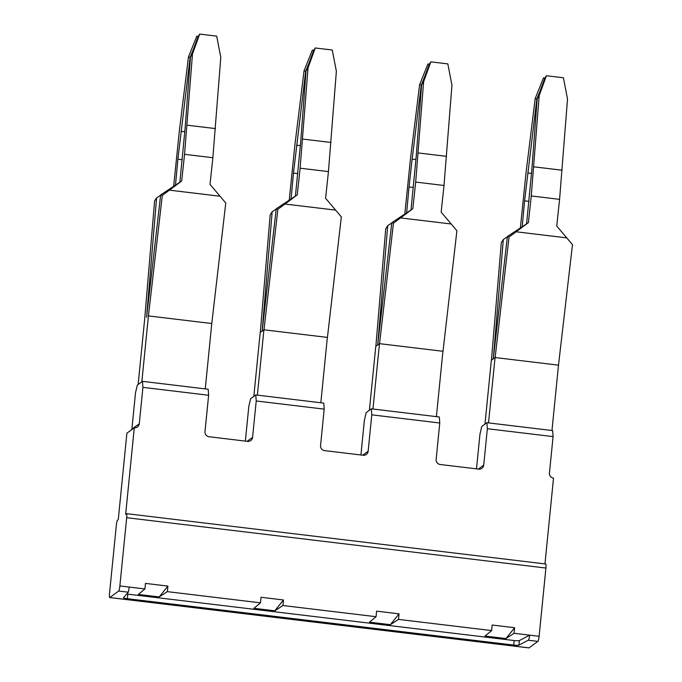 <?xml version="1.0" encoding="UTF-8"?>
<svg xmlns="http://www.w3.org/2000/svg" width="682" height="682" viewBox="0 0 682 682"><rect width="100%" height="100%" fill="white"/><g stroke="black" fill="none" stroke-linecap="round" stroke-linejoin="round"><path stroke-width="1.02" d="M486.931 422.704L487.357 428.722L553.076 436.608L552.65 430.598L486.931 422.704L481.756 426.489L479.966 434.127L476.496 468.858M505.916 638.565L514.066 633.28L514.62 627.721L505.916 638.565L485.055 636.059L491.628 630.586L398.493 619.401L390.351 624.686L369.491 622.18L376.055 616.707L329.491 611.115L282.919 605.531L274.778 610.808L253.917 608.31L260.481 602.837L167.346 591.652L159.204 596.938L138.344 594.431L144.916 588.958L129.282 587.074L128.327 592.198L123.527 597.637A4.612 0.622 5.7 0 0 123.502 597.696A4.612 0.622 5.7 0 0 127.355 598.694L513.708 645.087A4.612 0.622 -174.3 0 0 518.934 645.112L519.386 640.56A4.612 0.622 -174.3 0 1 514.16 640.534L513.708 645.087M126.741 593.996A4.612 0.622 -174.3 0 0 127.807 594.141L514.16 640.534M514.066 633.28L529.692 635.155L519.386 640.56M514.62 627.721L492.182 625.027L491.628 630.586M398.493 619.401L399.047 613.843L390.351 624.686M399.047 613.843L376.609 611.149L376.055 616.707M282.919 605.531L283.473 599.972L274.778 610.808M283.473 599.972L261.036 597.279L260.481 602.837M159.204 596.938L167.9 586.094L145.471 583.4L144.916 588.958M167.9 586.094L167.346 591.652M518.934 645.112L528.26 640.219C528.882 639.639 529.36 637.951 529.692 635.155L539.104 636.289L545.915 568.038A4.612 0.673 96.8 0 0 545.728 563.997A4.612 0.673 96.8 0 0 545.634 564.023M360.923 454.979L364.393 420.248L366.183 412.61L371.358 408.825L439.344 416.992L439.771 423.002L436.139 459.412A4.612 4.527 -126.2 0 0 440.214 464.502L478.738 469.131A4.612 4.527 53.8 0 0 483.726 465.124L487.357 428.722M245.358 441.101L248.819 406.37L250.609 398.731L255.784 394.946L323.771 403.113L324.197 409.132L320.566 445.534A4.612 4.527 -126.2 0 0 324.641 450.623L363.165 455.252A4.612 4.527 53.8 0 0 368.152 451.245L371.784 414.844L439.771 423.002M255.784 394.946L256.219 400.965L252.579 437.367A4.612 4.527 53.8 0 1 247.592 441.373L209.067 436.744A4.612 4.527 -126.2 0 1 204.992 431.655L208.624 395.253L208.198 389.234L142.478 381.349L137.304 385.134L135.513 392.764L131.882 429.166A4.612 4.527 -126.2 0 1 131.822 429.575M142.478 381.349L142.913 387.359L139.273 423.761A4.612 4.527 -126.2 0 1 134.286 427.767L125.659 514.228L126.4 513.682A4.612 0.673 96.8 0 1 126.494 513.648A4.612 0.673 96.8 0 1 126.681 517.698L119.87 585.949A4.612 0.673 96.8 0 1 118.677 591.038L128.327 592.198M539.104 636.289A4.612 0.673 96.8 0 1 537.91 641.378L529.036 647.866A4.612 0.673 96.8 0 1 528.942 647.9A4.612 0.673 96.8 0 1 528.857 647.849M529.036 647.866L109.802 597.526L118.677 591.038M109.802 597.526A4.612 0.673 96.8 0 1 109.708 597.56A4.612 0.673 96.8 0 1 109.521 593.519L116.332 525.268A4.612 0.673 96.8 0 1 117.526 520.17L118.267 519.633L126.895 433.172L134.286 427.767M371.358 408.825L371.784 414.844M256.219 400.965L324.197 409.132M208.624 395.253L142.913 387.359M544.961 563.903L553.52 478.108A4.612 4.527 -126.2 0 1 549.445 473.01L553.076 436.608M205.256 388.885L211.778 323.524L148.42 315.919L162.316 195.376L169.417 190.159L220.047 196.237L210.022 184.387L212.869 157.721L184.549 154.32L181.693 180.986L179.86 182.222L185.103 128.318L190.474 57.109L192.477 53.989L184.549 154.32M211.778 323.524L225.768 202.997L220.047 196.237M162.316 195.376L160.671 194.882L179.86 182.222M169.417 190.159L181.693 180.986M148.42 315.919L141.839 381.818M138.139 384.52L144.72 318.622L154.592 201.028L156.604 197.857L146.57 317.266L160.671 194.882M156.604 197.857L160.628 195.24M192.477 53.989L199.69 34.1L216.688 36.137L220.798 57.39L212.869 157.721M187.115 125.19L215.435 128.591M199.69 34.1L198.087 36.598L190.474 57.109M175.487 185.129L177.891 159.187L182.265 159.716M173.654 186.348L179.349 130.867L188.471 56.913L196.774 36.231L198.215 36.402M188.471 56.913L190.116 57.365L177.891 159.187M198.087 36.598L196.774 36.231M190.116 57.365L192.801 50.698M180.994 131.328L184.805 131.779M253.823 396.387L260.2 332.484L263.985 329.798L277.889 209.255L284.982 204.037L335.621 210.116L325.587 198.257L328.443 171.6L300.114 168.198L297.267 194.856L295.425 196.101L300.677 142.197L306.039 70.988L308.042 67.859L300.114 168.198M263.985 329.798L327.437 337.411L341.332 216.876L335.621 210.116M260.294 332.415L270.166 214.898L272.169 211.735L276.201 209.118M277.889 209.255L276.244 208.76L295.425 196.101M284.982 204.037L297.267 194.856M272.169 211.735L262.144 331.068L276.244 208.76M289.228 200.227L294.922 144.746L304.044 70.792L312.347 50.11L313.78 50.28M308.042 67.859L315.263 47.979L332.253 50.016L336.371 71.26L328.443 171.6M302.68 139.068L331.009 142.47M291.061 199.008L293.465 173.066L297.838 173.595M304.044 70.792L305.689 71.243L293.465 173.066M315.263 47.979L313.66 50.477L306.039 70.988M296.568 145.198L300.37 145.658M305.689 71.243L308.366 64.577M313.66 50.477L312.347 50.11M320.83 402.764L327.351 337.402M263.9 329.781L257.378 395.142M369.397 410.266L375.773 346.362L379.559 343.668L393.454 223.133L400.556 217.916L451.186 223.994L441.16 212.136L444.016 185.478L415.688 182.077L412.832 208.735L410.999 209.979L416.25 156.067L421.612 84.866L423.616 81.738L415.688 182.077M379.559 343.668L443.01 351.29L456.906 230.755L451.186 223.994M393.454 223.133L391.809 222.639L410.999 209.979M400.556 217.916L412.832 208.735M377.717 344.939L391.809 222.639M436.403 416.634L442.925 351.281M379.473 343.66L372.952 409.021M423.616 81.738L430.836 61.857L447.827 63.895L451.944 85.139L444.016 185.478M418.254 152.947L446.582 156.349M377.717 344.947L387.743 225.614L391.775 222.997M430.836 61.857L429.234 64.355L421.612 84.866M375.867 346.294L385.731 228.777L387.743 225.614M406.634 212.886L409.038 186.945L413.411 187.473M429.234 64.355L427.921 63.989L429.353 64.159M423.94 78.456L421.263 85.122L419.618 84.67L427.921 63.989M421.263 85.122L412.141 159.077L415.943 159.537M404.801 214.105L410.487 158.625L419.618 84.67M412.141 159.077L409.038 186.945M558.49 365.237L572.479 244.633L556.734 226.015L559.59 199.357L531.261 195.956L528.405 222.613L526.572 223.858L531.824 169.946L537.186 98.745L539.189 95.616L531.261 195.956M484.97 424.144L491.347 360.241L495.047 357.538L558.584 365.168M495.132 357.547L509.028 237.012L516.129 231.795L566.759 237.873M491.441 360.173L501.304 242.656L503.316 239.493L493.291 358.817L507.382 236.518L526.572 223.858M558.498 365.16L551.968 430.513M509.028 237.012L507.382 236.518M516.129 231.795L528.405 222.613M495.047 357.538L488.517 422.9M503.316 239.493L507.34 236.876M539.189 95.616L546.401 75.736L563.4 77.774L567.518 99.018L559.59 199.357M533.827 166.826L562.156 170.219M522.207 226.765L524.603 200.823L528.976 201.352M546.401 75.736L544.807 78.225L537.186 98.745M520.375 227.984L526.061 172.503L535.191 98.54L543.486 77.867L544.927 78.038M535.191 98.54L536.836 99.001L524.603 200.823M527.706 172.955L531.517 173.416M544.807 78.225L543.486 77.867M536.836 99.001L539.513 92.326M127.355 598.694L127.807 594.141M119.87 585.949L129.282 587.074M126.681 517.698L545.915 568.038M528.26 640.219L537.91 641.378M483.726 465.124L478.312 469.08M368.152 451.245L362.747 455.201M252.579 437.367L247.174 441.322M139.273 423.761L131.882 429.166M126.494 513.648L545.728 563.997M109.708 597.56L528.942 647.9"/></g></svg>
